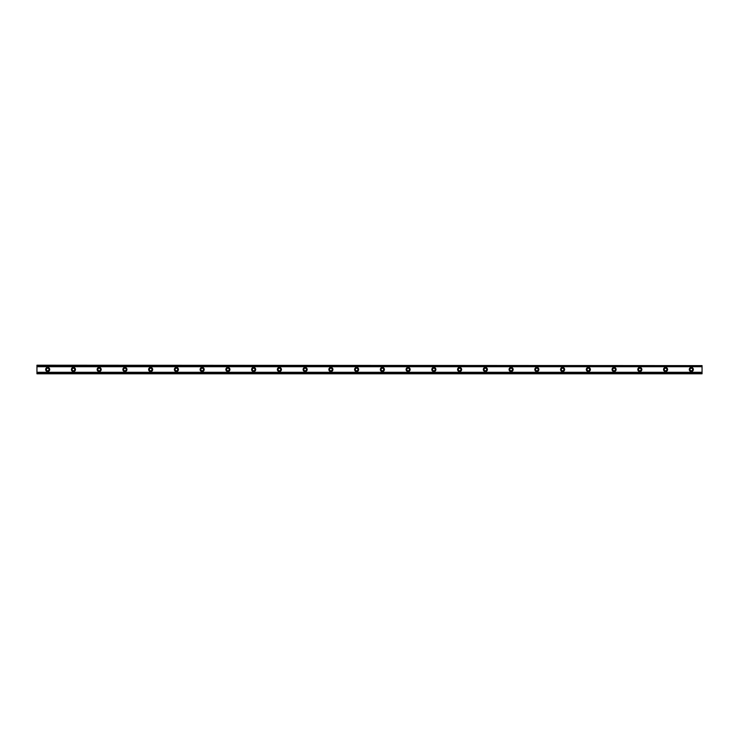 <?xml version="1.0" encoding="UTF-8"?>
<svg xmlns="http://www.w3.org/2000/svg" width="739" height="739" viewBox="0 0 739 739"><rect width="100%" height="100%" fill="white"/><g stroke="black" fill="none" stroke-linecap="round" stroke-linejoin="round"><path stroke-width="1.11" d="M47.675 370.784A1.284 1.284 0 0 1 46.391 369.5A1.284 1.284 0 0 1 47.675 368.216A1.284 1.284 0 0 1 48.968 369.5A1.284 1.284 0 0 1 47.675 370.784M691.325 370.784A1.284 1.284 0 0 1 690.032 369.5A1.284 1.284 0 0 1 691.325 368.216A1.284 1.284 0 0 1 692.609 369.5A1.284 1.284 0 0 1 691.325 370.784M665.58 370.784A1.284 1.284 0 0 1 664.287 369.5A1.284 1.284 0 0 1 665.58 368.216A1.284 1.284 0 0 1 666.864 369.5A1.284 1.284 0 0 1 665.58 370.784M639.835 370.784A1.284 1.284 0 0 1 638.542 369.5A1.284 1.284 0 0 1 639.835 368.216A1.284 1.284 0 0 1 641.119 369.5A1.284 1.284 0 0 1 639.835 370.784M614.081 370.784A1.284 1.284 0 0 1 612.797 369.5A1.284 1.284 0 0 1 614.081 368.216A1.284 1.284 0 0 1 615.375 369.5A1.284 1.284 0 0 1 614.081 370.784M588.336 370.784A1.284 1.284 0 0 1 587.052 369.5A1.284 1.284 0 0 1 588.336 368.216A1.284 1.284 0 0 1 589.63 369.5A1.284 1.284 0 0 1 588.336 370.784M562.591 370.784A1.284 1.284 0 0 1 561.307 369.5A1.284 1.284 0 0 1 562.591 368.216A1.284 1.284 0 0 1 563.885 369.5A1.284 1.284 0 0 1 562.591 370.784M536.847 370.784A1.284 1.284 0 0 1 535.563 369.5A1.284 1.284 0 0 1 536.847 368.216A1.284 1.284 0 0 1 538.131 369.5A1.284 1.284 0 0 1 536.847 370.784M511.102 370.784A1.284 1.284 0 0 1 509.818 369.5A1.284 1.284 0 0 1 511.102 368.216A1.284 1.284 0 0 1 512.386 369.5A1.284 1.284 0 0 1 511.102 370.784M485.357 370.784A1.284 1.284 0 0 1 484.073 369.5A1.284 1.284 0 0 1 485.357 368.216A1.284 1.284 0 0 1 486.641 369.5A1.284 1.284 0 0 1 485.357 370.784M459.612 370.784A1.284 1.284 0 0 1 458.319 369.5A1.284 1.284 0 0 1 459.612 368.216A1.284 1.284 0 0 1 460.896 369.5A1.284 1.284 0 0 1 459.612 370.784M433.867 370.784A1.284 1.284 0 0 1 432.574 369.5A1.284 1.284 0 0 1 433.867 368.216A1.284 1.284 0 0 1 435.151 369.5A1.284 1.284 0 0 1 433.867 370.784M408.122 370.784A1.284 1.284 0 0 1 406.829 369.5A1.284 1.284 0 0 1 408.122 368.216A1.284 1.284 0 0 1 409.406 369.5A1.284 1.284 0 0 1 408.122 370.784M382.377 370.784A1.284 1.284 0 0 1 381.084 369.5A1.284 1.284 0 0 1 382.377 368.216A1.284 1.284 0 0 1 383.661 369.5A1.284 1.284 0 0 1 382.377 370.784M356.623 370.784A1.284 1.284 0 0 1 355.339 369.5A1.284 1.284 0 0 1 356.623 368.216A1.284 1.284 0 0 1 357.916 369.5A1.284 1.284 0 0 1 356.623 370.784M330.878 370.784A1.284 1.284 0 0 1 329.594 369.5A1.284 1.284 0 0 1 330.878 368.216A1.284 1.284 0 0 1 332.171 369.5A1.284 1.284 0 0 1 330.878 370.784M305.133 370.784A1.284 1.284 0 0 1 303.849 369.5A1.284 1.284 0 0 1 305.133 368.216A1.284 1.284 0 0 1 306.426 369.5A1.284 1.284 0 0 1 305.133 370.784M279.388 370.784A1.284 1.284 0 0 1 278.104 369.5A1.284 1.284 0 0 1 279.388 368.216A1.284 1.284 0 0 1 280.681 369.5A1.284 1.284 0 0 1 279.388 370.784M253.643 370.784A1.284 1.284 0 0 1 252.359 369.5A1.284 1.284 0 0 1 253.643 368.216A1.284 1.284 0 0 1 254.927 369.5A1.284 1.284 0 0 1 253.643 370.784M227.898 370.784A1.284 1.284 0 0 1 226.614 369.5A1.284 1.284 0 0 1 227.898 368.216A1.284 1.284 0 0 1 229.182 369.5A1.284 1.284 0 0 1 227.898 370.784M202.153 370.784A1.284 1.284 0 0 1 200.869 369.5A1.284 1.284 0 0 1 202.153 368.216A1.284 1.284 0 0 1 203.437 369.5A1.284 1.284 0 0 1 202.153 370.784M176.409 370.784A1.284 1.284 0 0 1 175.115 369.5A1.284 1.284 0 0 1 176.409 368.216A1.284 1.284 0 0 1 177.693 369.5A1.284 1.284 0 0 1 176.409 370.784M150.664 370.784A1.284 1.284 0 0 1 149.37 369.5A1.284 1.284 0 0 1 150.664 368.216A1.284 1.284 0 0 1 151.948 369.5A1.284 1.284 0 0 1 150.664 370.784M124.919 370.784A1.284 1.284 0 0 1 123.625 369.5A1.284 1.284 0 0 1 124.919 368.216A1.284 1.284 0 0 1 126.203 369.5A1.284 1.284 0 0 1 124.919 370.784M99.165 370.784A1.284 1.284 0 0 1 97.881 369.5A1.284 1.284 0 0 1 99.165 368.216A1.284 1.284 0 0 1 100.458 369.5A1.284 1.284 0 0 1 99.165 370.784M73.42 370.784A1.284 1.284 0 0 1 72.136 369.5A1.284 1.284 0 0 1 73.42 368.216A1.284 1.284 0 0 1 74.713 369.5A1.284 1.284 0 0 1 73.42 370.784M47.675 367.459A2.041 2.041 0 0 0 45.642 369.5A2.041 2.041 0 0 0 47.675 371.541A2.041 2.041 0 0 0 49.716 369.5A2.041 2.041 0 0 0 47.675 367.459M691.325 367.459A2.041 2.041 0 0 0 689.284 369.5A2.041 2.041 0 0 0 691.325 371.541A2.041 2.041 0 0 0 693.358 369.5A2.041 2.041 0 0 0 691.325 367.459M665.58 367.459A2.041 2.041 0 0 0 663.539 369.5A2.041 2.041 0 0 0 665.58 371.541A2.041 2.041 0 0 0 667.613 369.5A2.041 2.041 0 0 0 665.58 367.459M639.835 367.459A2.041 2.041 0 0 0 637.794 369.5A2.041 2.041 0 0 0 639.835 371.541A2.041 2.041 0 0 0 641.868 369.5A2.041 2.041 0 0 0 639.835 367.459M614.081 367.459A2.041 2.041 0 0 0 612.049 369.5A2.041 2.041 0 0 0 614.081 371.541A2.041 2.041 0 0 0 616.123 369.5A2.041 2.041 0 0 0 614.081 367.459M588.336 367.459A2.041 2.041 0 0 0 586.304 369.5A2.041 2.041 0 0 0 588.336 371.541A2.041 2.041 0 0 0 590.378 369.5A2.041 2.041 0 0 0 588.336 367.459M562.591 367.459A2.041 2.041 0 0 0 560.559 369.5A2.041 2.041 0 0 0 562.591 371.541A2.041 2.041 0 0 0 564.633 369.5A2.041 2.041 0 0 0 562.591 367.459M536.847 367.459A2.041 2.041 0 0 0 534.805 369.5A2.041 2.041 0 0 0 536.847 371.541A2.041 2.041 0 0 0 538.888 369.5A2.041 2.041 0 0 0 536.847 367.459M511.102 367.459A2.041 2.041 0 0 0 509.06 369.5A2.041 2.041 0 0 0 511.102 371.541A2.041 2.041 0 0 0 513.143 369.5A2.041 2.041 0 0 0 511.102 367.459M485.357 367.459A2.041 2.041 0 0 0 483.315 369.5A2.041 2.041 0 0 0 485.357 371.541A2.041 2.041 0 0 0 487.398 369.5A2.041 2.041 0 0 0 485.357 367.459M459.612 367.459A2.041 2.041 0 0 0 457.57 369.5A2.041 2.041 0 0 0 459.612 371.541A2.041 2.041 0 0 0 461.644 369.5A2.041 2.041 0 0 0 459.612 367.459M433.867 367.459A2.041 2.041 0 0 0 431.825 369.5A2.041 2.041 0 0 0 433.867 371.541A2.041 2.041 0 0 0 435.899 369.5A2.041 2.041 0 0 0 433.867 367.459M408.122 367.459A2.041 2.041 0 0 0 406.081 369.5A2.041 2.041 0 0 0 408.122 371.541A2.041 2.041 0 0 0 410.154 369.5A2.041 2.041 0 0 0 408.122 367.459M382.377 367.459A2.041 2.041 0 0 0 380.336 369.5A2.041 2.041 0 0 0 382.377 371.541A2.041 2.041 0 0 0 384.409 369.5A2.041 2.041 0 0 0 382.377 367.459M356.623 367.459A2.041 2.041 0 0 0 354.591 369.5A2.041 2.041 0 0 0 356.623 371.541A2.041 2.041 0 0 0 358.664 369.5A2.041 2.041 0 0 0 356.623 367.459M330.878 367.459A2.041 2.041 0 0 0 328.846 369.5A2.041 2.041 0 0 0 330.878 371.541A2.041 2.041 0 0 0 332.919 369.5A2.041 2.041 0 0 0 330.878 367.459M305.133 367.459A2.041 2.041 0 0 0 303.101 369.5A2.041 2.041 0 0 0 305.133 371.541A2.041 2.041 0 0 0 307.175 369.5A2.041 2.041 0 0 0 305.133 367.459M279.388 367.459A2.041 2.041 0 0 0 277.356 369.5A2.041 2.041 0 0 0 279.388 371.541A2.041 2.041 0 0 0 281.43 369.5A2.041 2.041 0 0 0 279.388 367.459M253.643 367.459A2.041 2.041 0 0 0 251.602 369.5A2.041 2.041 0 0 0 253.643 371.541A2.041 2.041 0 0 0 255.685 369.5A2.041 2.041 0 0 0 253.643 367.459M227.898 367.459A2.041 2.041 0 0 0 225.857 369.5A2.041 2.041 0 0 0 227.898 371.541A2.041 2.041 0 0 0 229.94 369.5A2.041 2.041 0 0 0 227.898 367.459M202.153 367.459A2.041 2.041 0 0 0 200.112 369.5A2.041 2.041 0 0 0 202.153 371.541A2.041 2.041 0 0 0 204.195 369.5A2.041 2.041 0 0 0 202.153 367.459M176.409 367.459A2.041 2.041 0 0 0 174.367 369.5A2.041 2.041 0 0 0 176.409 371.541A2.041 2.041 0 0 0 178.441 369.5A2.041 2.041 0 0 0 176.409 367.459M150.664 367.459A2.041 2.041 0 0 0 148.622 369.5A2.041 2.041 0 0 0 150.664 371.541A2.041 2.041 0 0 0 152.696 369.5A2.041 2.041 0 0 0 150.664 367.459M124.919 367.459A2.041 2.041 0 0 0 122.877 369.5A2.041 2.041 0 0 0 124.919 371.541A2.041 2.041 0 0 0 126.951 369.5A2.041 2.041 0 0 0 124.919 367.459M99.165 367.459A2.041 2.041 0 0 0 97.132 369.5A2.041 2.041 0 0 0 99.165 371.541A2.041 2.041 0 0 0 101.206 369.5A2.041 2.041 0 0 0 99.165 367.459M73.42 367.459A2.041 2.041 0 0 0 71.387 369.5A2.041 2.041 0 0 0 73.42 371.541A2.041 2.041 0 0 0 75.461 369.5A2.041 2.041 0 0 0 73.42 367.459M36.95 373.38L36.95 372.29L702.05 372.29L702.05 373.795L36.95 373.795L702.05 373.38M36.95 365.62L702.05 365.62L36.95 365.205L36.95 372.29M702.05 365.62L702.05 372.29M702.05 373.278L36.95 373.278M36.95 366.71L702.05 366.71M36.95 365.722L702.05 365.722"/></g></svg>
